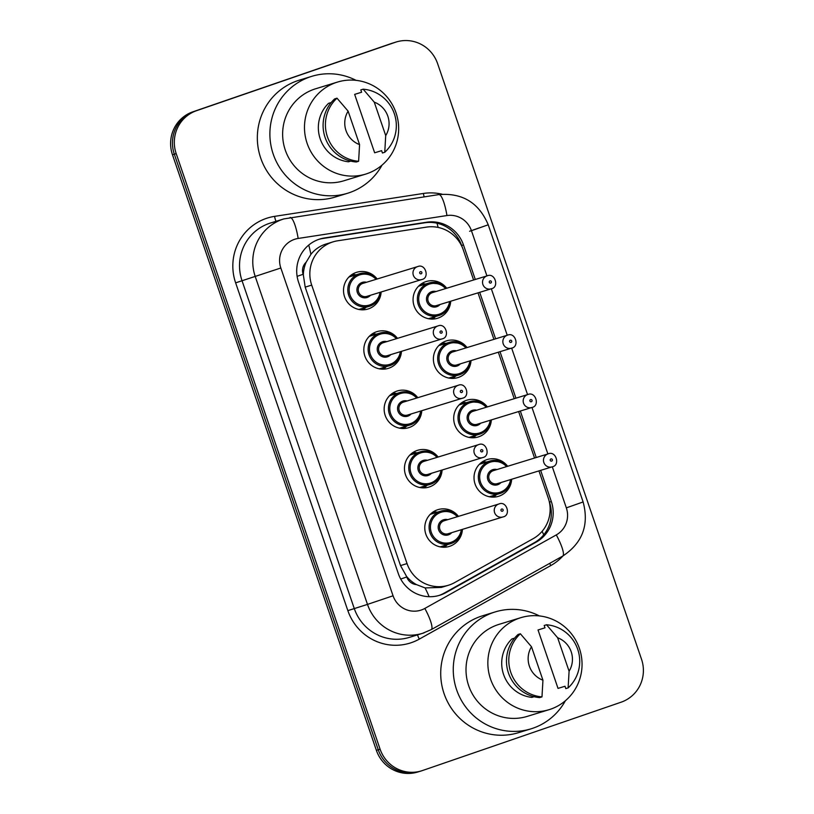 <?xml version="1.0" encoding="UTF-8"?>
<svg xmlns="http://www.w3.org/2000/svg" width="814" height="814" viewBox="0 0 814 814"><rect width="100%" height="100%" fill="white"/><g stroke="black" fill="none" stroke-linecap="round" stroke-linejoin="round"><path stroke-width="1.22" d="M482.539 461.711A19.251 18.803 -107 0 1 486.569 462.087M496.52 494.556A19.251 18.803 -107 0 1 493.396 497.13M511.66 479.263A19.251 18.803 -107 0 1 474.969 483.74A19.251 18.803 -107 0 1 507.671 466.269M462.22 402.36A19.251 18.803 -107 0 1 466.249 402.737M476.2 435.215A19.251 18.803 -107 0 1 473.076 437.79M491.341 419.912A19.251 18.803 -107 0 1 454.65 424.389A19.251 18.803 -107 0 1 487.362 406.929M441.9 343.02A19.251 18.803 -107 0 1 445.93 343.396M455.891 375.875A19.251 18.803 -107 0 1 452.757 378.439M471.021 360.571A19.251 18.803 -107 0 1 434.34 365.048A19.251 18.803 -107 0 1 467.043 347.578M421.581 283.679A19.251 18.803 -107 0 1 425.61 284.055M435.571 316.524A19.251 18.803 -107 0 1 432.448 319.098M450.702 301.231A19.251 18.803 -107 0 1 414.021 305.708A19.251 18.803 -107 0 1 446.723 288.237M433.302 511.823A19.251 18.803 -107 0 1 437.332 512.199M447.283 544.668A19.251 18.803 -107 0 1 444.159 547.242M462.423 529.375A19.251 18.803 -107 0 1 425.732 533.852A19.251 18.803 -107 0 1 458.435 516.381M412.983 452.472A19.251 18.803 -107 0 1 417.012 452.849M426.963 485.327A19.251 18.803 -107 0 1 423.84 487.901M442.104 470.024A19.251 18.803 -107 0 1 405.413 474.501A19.251 18.803 -107 0 1 438.125 457.041M392.663 393.131A19.251 18.803 -107 0 1 396.693 393.508M406.654 425.987A19.251 18.803 -107 0 1 403.53 428.551M421.784 410.683A19.251 18.803 -107 0 1 385.103 415.16A19.251 18.803 -107 0 1 417.806 397.69M372.344 333.781A19.251 18.803 -107 0 1 376.373 334.167M386.335 366.636A19.251 18.803 -107 0 1 383.211 369.21M401.465 351.343A19.251 18.803 -107 0 1 364.784 355.82A19.251 18.803 -107 0 1 397.486 338.349M352.035 274.44A19.251 18.803 -107 0 1 356.054 274.817M366.015 307.295A19.251 18.803 -107 0 1 362.891 309.859M381.145 291.992A19.251 18.803 -107 0 1 344.464 296.469A19.251 18.803 -107 0 1 377.167 279.009M473.595 279.996L463.268 249.847A33.964 33.171 73 0 0 426.516 227.116L337.688 240.791A33.964 33.171 73 0 0 333.119 241.839L325.02 244.342C319.353 246.337 314.642 249.674 310.887 254.365L306.145 262.23A11.325 11.06 73 0 0 303.144 274.287L297.11 276.353M333.119 241.839A33.964 33.171 73 0 0 332.071 242.185A33.964 33.171 73 0 0 311.701 285.114L407.041 563.583A33.964 33.171 73 0 0 448.372 585.266A33.964 33.171 73 0 0 454.7 582.57L533.18 538.664A33.964 33.171 73 0 0 548.27 498.097L538.949 470.889M416.524 584.635A33.964 33.171 -107 0 1 406.573 576.404L406.766 576.963A11.325 11.06 73 0 0 416.524 584.635L425.081 587.922L441.341 587.423L448.372 585.266M303.144 274.287L303.337 274.847A33.964 33.171 -107 0 1 306.145 262.23M303.337 274.847L305.179 287.118L400.519 565.588L406.573 576.404M534.554 458.028L518.63 411.548M514.234 398.687L498.321 352.208M493.915 339.346L478.001 292.857M421.428 770.878L419.576 771.458A33.964 33.171 -107 0 1 378.245 749.775L174.328 154.192A33.964 33.171 -107 0 1 194.699 111.264L393.386 42.888A33.964 33.171 -107 0 1 394.424 42.542A33.964 33.171 -107 0 0 393.386 42.888L194.699 111.264A33.964 33.171 -107 0 0 174.328 154.192L378.245 749.775A33.964 33.171 -107 0 0 419.576 771.458L417.714 772.028A33.964 33.171 -107 0 1 376.383 750.345L172.476 154.762A33.964 33.171 -107 0 1 192.837 111.833L391.524 43.457A33.964 33.171 -107 0 1 392.572 43.122L396.286 41.972A33.964 33.171 -107 0 1 437.617 63.655L641.524 659.238A33.964 33.171 -107 0 1 621.163 702.167L422.476 770.543A33.964 33.171 -107 0 1 421.428 770.878A33.964 33.171 -107 0 1 380.107 749.206L176.19 153.622A33.964 33.171 -107 0 1 196.561 110.684L395.238 42.318A33.964 33.171 -107 0 1 396.286 41.972M475.295 279.477L463.471 244.933A33.964 33.171 73 0 0 426.709 222.212L324.552 237.942A33.964 33.171 73 0 0 319.983 238.99A33.964 33.171 73 0 0 318.935 239.326A33.964 33.171 73 0 0 298.575 282.255L398.321 573.616A33.964 33.171 73 0 0 439.652 595.288A33.964 33.171 73 0 0 445.98 592.592L536.233 542.104A33.964 33.171 73 0 0 551.322 501.536L540.649 470.37M536.243 457.509L520.329 411.029M515.934 398.168L500.02 351.689M495.614 338.828L479.7 292.338M549.216 501.393L549.46 502.106A33.964 33.171 -107 0 1 534.371 542.673L444.118 593.162A33.964 33.171 -107 0 1 438.715 595.563M319.057 239.285A33.964 33.171 -107 0 1 322.7 238.512L424.847 222.782A33.964 33.171 -107 0 1 461.609 245.513L462.006 246.662M382.031 165.12A61.142 59.717 -107 0 1 349.532 192.623A61.142 59.717 -107 0 1 347.649 193.244A61.142 59.717 -107 0 1 272.934 153.256A61.142 59.717 -107 0 1 309.92 76.943A61.142 59.717 -107 0 1 311.803 76.323A61.142 59.717 -107 0 1 356.044 80.342M347.649 193.244L335.093 197.09A61.142 59.717 -107 0 1 260.388 157.102A61.142 59.717 -107 0 1 297.364 80.79A61.142 59.717 -107 0 1 299.247 80.179L311.803 76.323M367.165 173.606A48.118 46.998 -107 0 1 365.679 174.094A48.118 46.998 -107 0 1 306.878 142.623A48.118 46.998 -107 0 1 335.989 82.56A48.118 46.998 -107 0 1 337.474 82.082A48.118 46.998 -107 0 1 396.265 113.543A48.118 46.998 -107 0 1 367.165 173.606M365.679 174.094L343.834 180.789A48.118 46.998 -107 0 1 285.032 149.318A48.118 46.998 -107 0 1 314.133 89.255A48.118 46.998 -107 0 1 315.618 88.777L337.474 82.082M381.624 150.661L374.654 152.798L354.65 94.373L361.62 92.236L360.816 89.896L363.146 89.184A36.233 35.389 -107 0 1 394.332 113.716A36.233 35.389 -107 0 1 384.747 152.289L382.427 153.001L381.624 150.661M374.267 102.157A22.65 22.12 -107 0 1 385.714 135.602L374.267 102.157L363.146 89.184M385.714 135.602L384.747 152.289M331.227 102.533L328.5 103.368A33.964 33.171 -107 0 0 320.207 138.879A33.964 33.171 -107 0 0 348.504 161.793L350.742 161.111M359.574 144.607A22.65 22.12 -107 0 1 348.117 111.152L359.574 144.607L358.608 161.284A36.233 35.389 -107 0 1 327.411 136.752A36.233 35.389 -107 0 1 336.996 98.179L334.676 98.891A36.233 35.389 -107 0 0 325.091 137.464A36.233 35.389 -107 0 0 356.278 161.996L358.608 161.284M348.117 111.152L336.996 98.179M565.404 700.722A61.142 59.717 -107 0 1 532.905 728.225A61.142 59.717 -107 0 1 531.023 728.835A61.142 59.717 -107 0 1 456.308 688.848A61.142 59.717 -107 0 1 493.294 612.535A61.142 59.717 -107 0 1 495.177 611.924A61.142 59.717 -107 0 1 539.417 615.933M531.023 728.835L518.467 732.681A61.142 59.717 -107 0 1 443.762 692.694A61.142 59.717 -107 0 1 480.738 616.381A61.142 59.717 -107 0 1 482.631 615.771L495.177 611.924M550.539 709.208A48.118 46.998 -107 0 1 549.053 709.686A48.118 46.998 -107 0 1 490.252 678.215A48.118 46.998 -107 0 1 519.363 618.152A48.118 46.998 -107 0 1 520.848 617.673A48.118 46.998 -107 0 1 579.649 649.145A48.118 46.998 -107 0 1 550.539 709.208M549.053 709.686L527.207 716.391A48.118 46.998 -107 0 1 468.406 684.92A48.118 46.998 -107 0 1 497.517 624.857A48.118 46.998 -107 0 1 498.992 624.369L520.848 617.673M564.997 686.253L558.028 688.4L538.023 629.965L544.993 627.828L544.19 625.488L546.52 624.776A36.233 35.389 -107 0 1 577.716 649.318A36.233 35.389 -107 0 1 568.121 687.891L565.801 688.603L564.997 686.253M557.641 637.759A22.65 22.12 -107 0 1 569.088 671.204L557.641 637.759L546.52 624.776M569.088 671.204L568.121 687.891M514.601 638.135L511.874 638.97A33.964 33.171 -107 0 0 503.581 674.48A33.964 33.171 -107 0 0 531.878 697.394L534.116 696.703M542.948 680.199A22.65 22.12 -107 0 1 531.501 646.754L542.948 680.199L541.982 696.886A36.233 35.389 -107 0 1 510.785 672.344A36.233 35.389 -107 0 1 520.37 633.77L518.05 634.482A36.233 35.389 -107 0 0 508.465 673.056A36.233 35.389 -107 0 0 539.662 697.598L541.982 696.886M531.501 646.754L520.37 633.77M429.141 596.703A33.964 7.133 -119.2 0 0 425.081 587.922M438.115 227.421A33.964 7.224 -98.8 0 0 436.976 223.199M310.887 254.365A33.964 7.224 -98.8 0 0 308.74 245.065M543.691 534.879A33.964 7.133 -119.2 0 0 542.175 531.247M406.766 576.963L400.722 579.039M305.179 287.118L311.701 285.114M400.519 565.588L407.041 563.583M376.383 750.345L380.107 749.206M172.476 154.762L176.19 153.622M192.837 111.833L196.561 110.684M391.524 43.457L395.238 42.318M486.935 275.915L471.448 230.698A22.65 22.12 73 0 0 446.947 215.547L298.158 238.451A22.65 22.12 73 0 0 294.414 239.377A22.65 22.12 73 0 0 280.83 267.999L393.06 595.787A22.65 22.12 73 0 0 421.306 610.012A22.65 22.12 73 0 0 424.827 608.434L556.288 534.91A22.65 22.12 73 0 0 566.341 507.865L552.289 466.798M393.06 595.787L367.49 604.405L255.27 276.628A45.289 44.231 -107 0 1 282.427 219.383A45.289 44.231 -107 0 1 283.821 218.925L270.574 222.985A45.289 44.231 73 0 0 269.18 223.443A45.289 44.231 73 0 0 242.023 280.688L354.243 608.465A45.289 44.231 73 0 0 409.35 637.382L422.598 633.312A45.289 44.231 -107 0 1 367.49 604.405L347.853 610.622L235.633 282.845L280.83 267.999M423.992 632.865A45.289 44.231 -107 0 1 422.598 633.312L431.237 629.629A22.65 4.762 -119.2 0 0 424.827 608.434M235.633 282.845A50.956 49.766 -107 0 1 266.178 218.447A50.956 49.766 -107 0 1 274.603 216.361L423.392 193.457A50.956 49.766 -107 0 1 442.124 194.21M562.952 555.952A50.956 49.766 -107 0 1 550.793 565.557L419.332 639.092A50.956 49.766 -107 0 1 347.853 610.622M547.883 453.947L531.969 407.458M527.564 394.597L511.65 348.117M507.244 335.256L491.33 288.767A6.797 6.634 -107 0 1 482.865 284.381A6.797 6.634 -107 0 1 487.179 275.834L432.458 292.613A6.797 6.634 73 0 0 428.144 301.16A6.797 6.634 73 0 0 436.446 305.596L491.381 288.756C499.45 287.322 495.105 272.344 487.179 275.834M550.793 565.557A5.657 1.19 60.8 0 1 549.725 563.349M419.332 639.092A5.657 1.19 60.8 0 1 417.602 634.849M424.196 196.846A5.657 1.201 81.2 0 1 423.392 193.457M276.129 221.286A5.657 1.201 81.2 0 1 274.603 216.361M431.237 629.629L562.688 556.094A22.65 4.762 -119.2 0 0 556.288 534.91M566.341 507.865L583.119 501.953L488.227 224.786C478.947 202.788 462.484 192.715 438.848 194.587L283.821 218.925M471.448 230.698L488.227 224.786M446.947 215.547A22.65 4.813 -98.8 0 0 438.848 194.587M298.158 238.451A22.65 4.813 -98.8 0 0 290.059 217.501M469.586 231.268L479.66 227.717M322.7 238.512L324.552 237.942M424.847 222.782L426.709 222.212M461.609 245.513L463.471 244.933M549.46 502.106L551.322 501.536M534.371 542.673L536.233 542.104M444.118 593.162L445.98 592.592M380.962 292.053A16.982 16.585 -107 0 1 348.657 295.146A16.982 16.585 -107 0 1 376.974 279.06L368.946 273.758L359.452 273.779L348.901 277.014M376.048 279.344A15.853 15.486 73 0 0 350.03 294.983A15.853 15.486 73 0 0 380.026 292.338M370.472 295.268A7.926 7.743 -107 0 1 357.346 292.46A7.926 7.743 -107 0 1 366.483 282.275M417.623 266.605L362.912 283.374A6.797 6.634 73 0 0 358.587 291.921A6.797 6.634 73 0 0 366.89 296.367L421.611 279.589A6.797 6.634 -107 0 1 413.309 275.152A6.797 6.634 -107 0 1 417.623 266.605C425.519 263.115 429.924 278.052 421.825 279.517A6.797 6.634 -107 0 1 421.611 279.589L421.825 279.517M421.143 273.809A1.129 1.109 73 0 0 421.825 272.385A1.129 1.109 73 0 0 420.411 271.673A1.129 1.109 73 0 0 419.739 273.097A1.129 1.109 73 0 0 421.143 273.809M350.987 275.183A19.251 18.803 -107 0 1 353.734 275.529M363.685 308.007A19.251 18.803 -107 0 1 361.609 309.839M450.518 301.282A16.982 16.585 -107 0 1 418.213 304.375A16.982 16.585 -107 0 1 446.53 288.298L441.025 283.974L429.009 283.007L418.457 286.243M445.604 288.583A15.853 15.486 73 0 0 419.576 304.212A15.853 15.486 73 0 0 449.582 301.567M440.028 304.507A7.926 7.743 -107 0 1 426.902 301.699A7.926 7.743 -107 0 1 436.039 291.514M489.967 280.901A1.129 1.109 73 0 0 489.285 282.336A1.129 1.109 73 0 0 490.7 283.048A1.129 1.109 73 0 0 491.381 281.613A1.129 1.109 73 0 0 489.967 280.901M420.543 284.412A19.251 18.803 -107 0 1 423.29 284.768M433.241 317.236A19.251 18.803 -107 0 1 431.166 319.078M379.182 368.834L390.252 365.425L397.771 360.083L401.302 351.394A16.982 16.585 -107 0 1 368.976 354.487A16.982 16.585 -107 0 1 397.293 338.41M396.367 338.695A15.853 15.486 73 0 0 370.339 354.324A15.853 15.486 73 0 0 400.346 351.679M390.791 354.619A7.926 7.743 -107 0 1 377.665 351.811A7.926 7.743 -107 0 1 386.803 341.626M437.942 325.946L383.221 342.725A6.797 6.634 73 0 0 378.907 351.272A6.797 6.634 73 0 0 387.21 355.708L441.931 338.939A6.797 6.634 -107 0 1 433.628 334.493A6.797 6.634 -107 0 1 437.942 325.946C445.838 322.456 450.244 337.403 442.144 338.868A6.797 6.634 -107 0 1 441.931 338.939L442.144 338.868M441.463 333.16A1.129 1.109 73 0 0 442.144 331.725A1.129 1.109 73 0 0 440.73 331.013A1.129 1.109 73 0 0 440.059 332.448A1.129 1.109 73 0 0 441.463 333.16M371.306 334.523A19.251 18.803 -107 0 1 374.053 334.88M384.005 367.348A19.251 18.803 -107 0 1 381.929 369.19M421.591 410.744A16.982 16.585 -107 0 1 389.296 413.838A16.982 16.585 -107 0 1 417.613 397.751L409.574 392.44L400.091 392.47L389.54 395.696M416.687 398.036A15.853 15.486 73 0 0 390.659 413.675A15.853 15.486 73 0 0 420.665 411.029M411.101 413.96A7.926 7.743 -107 0 1 397.985 411.151A7.926 7.743 -107 0 1 407.122 400.966M458.262 385.287L403.541 402.065A6.797 6.634 73 0 0 399.226 410.612A6.797 6.634 73 0 0 407.529 415.059L462.25 398.28A6.797 6.634 -107 0 1 453.947 393.834A6.797 6.634 -107 0 1 458.262 385.287C466.157 381.797 470.563 396.744 462.464 398.209A6.797 6.634 -107 0 1 462.25 398.28L462.464 398.209M461.782 392.501A1.129 1.109 73 0 0 462.464 391.066A1.129 1.109 73 0 0 461.05 390.354A1.129 1.109 73 0 0 460.368 391.788A1.129 1.109 73 0 0 461.782 392.501M391.615 393.864A19.251 18.803 -107 0 1 394.373 394.22M404.324 426.699A19.251 18.803 -107 0 1 402.248 428.53M441.91 470.085A16.982 16.585 -107 0 1 409.615 473.178A16.982 16.585 -107 0 1 437.932 457.092L429.894 451.79L420.411 451.811L409.859 455.046M437.006 457.376A15.853 15.486 73 0 0 410.978 473.015A15.853 15.486 73 0 0 440.985 470.37M431.42 473.3A7.926 7.743 -107 0 1 418.304 470.492A7.926 7.743 -107 0 1 427.442 460.317M478.581 444.637L423.86 461.406A6.797 6.634 73 0 0 419.546 469.953A6.797 6.634 73 0 0 427.849 474.399L482.56 457.621A6.797 6.634 -107 0 1 474.267 453.184A6.797 6.634 -107 0 1 478.581 444.637C486.477 441.147 490.873 456.084 482.783 457.549L482.56 457.621A6.797 6.634 -107 0 0 482.773 457.56M482.102 451.841A1.129 1.109 73 0 0 482.783 450.417A1.129 1.109 73 0 0 481.369 449.704A1.129 1.109 73 0 0 480.687 451.129A1.129 1.109 73 0 0 482.102 451.841M411.935 453.215A19.251 18.803 -107 0 1 414.692 453.561M424.643 486.039A19.251 18.803 -107 0 1 422.568 487.871M440.13 546.866L451.21 543.457L458.73 538.115L462.25 529.426A16.982 16.585 -107 0 1 429.934 532.519A16.982 16.585 -107 0 1 458.251 516.442M457.315 516.727A15.853 15.486 73 0 0 431.298 532.356A15.853 15.486 73 0 0 461.304 529.711M451.739 532.651A7.926 7.743 -107 0 1 438.614 529.843A7.926 7.743 -107 0 1 447.761 519.658M498.901 503.978L444.179 520.757A6.797 6.634 73 0 0 439.865 529.304A6.797 6.634 73 0 0 448.158 533.74L502.879 516.971A6.797 6.634 -107 0 1 494.576 512.525A6.797 6.634 -107 0 1 498.901 503.978C506.796 500.488 511.192 515.435 503.103 516.9A6.797 6.634 -107 0 1 502.879 516.971L503.103 516.9M502.421 511.192A1.129 1.109 73 0 0 503.103 509.757A1.129 1.109 73 0 0 501.689 509.045A1.129 1.109 73 0 0 501.007 510.48A1.129 1.109 73 0 0 502.421 511.192M432.254 512.555A19.251 18.803 -107 0 1 435.002 512.912M444.963 545.38A19.251 18.803 -107 0 1 442.887 547.222M470.828 360.633A16.982 16.585 -107 0 1 438.532 363.726A16.982 16.585 -107 0 1 466.849 347.639M465.923 347.924A15.853 15.486 73 0 0 439.896 363.563A15.853 15.486 73 0 0 469.902 360.917M460.337 363.848A7.926 7.743 -107 0 1 447.222 361.04A7.926 7.743 -107 0 1 456.359 350.854M452.777 351.953A6.797 6.634 73 0 0 448.463 360.5A6.797 6.634 73 0 0 456.766 364.947L511.487 348.168A6.797 6.634 -107 0 1 503.184 343.722A6.797 6.634 -107 0 1 507.498 335.175L452.777 351.953M511.691 348.097A6.797 6.634 -107 0 1 511.487 348.168L511.701 348.097C519.77 346.662 515.425 331.685 507.498 335.175M510.286 340.242A1.129 1.109 73 0 0 509.605 341.677A1.129 1.109 73 0 0 511.019 342.389A1.129 1.109 73 0 0 511.701 340.954A1.129 1.109 73 0 0 510.286 340.242M440.852 343.752A19.251 18.803 -107 0 1 443.61 344.108M453.561 376.587A19.251 18.803 -107 0 1 451.485 378.418M491.147 419.973A16.982 16.585 -107 0 1 458.852 423.066A16.982 16.585 -107 0 1 487.169 406.98L481.664 402.665L469.647 401.699L459.096 404.934M486.243 407.265A15.853 15.486 73 0 0 460.215 422.904A15.853 15.486 73 0 0 490.221 420.258M480.657 423.188A7.926 7.743 -107 0 1 467.541 420.38A7.926 7.743 -107 0 1 476.678 410.205M473.097 411.294A6.797 6.634 73 0 0 468.783 419.841A6.797 6.634 73 0 0 477.075 424.287L531.796 407.509A6.797 6.634 -107 0 1 523.504 403.072A6.797 6.634 -107 0 1 527.818 394.525L473.097 411.294M532.01 407.448A6.797 6.634 -107 0 1 531.796 407.509L532.02 407.438C540.089 406.013 535.744 391.035 527.818 394.525M530.606 399.593A1.129 1.109 73 0 0 529.924 401.017A1.129 1.109 73 0 0 531.339 401.729A1.129 1.109 73 0 0 532.02 400.305A1.129 1.109 73 0 0 530.606 399.593M461.172 403.103A19.251 18.803 -107 0 1 463.919 403.449M473.88 435.928A19.251 18.803 -107 0 1 471.805 437.759M511.467 479.314A16.982 16.585 -107 0 1 479.171 482.407A16.982 16.585 -107 0 1 507.488 466.33M506.552 466.615A15.853 15.486 73 0 0 480.535 482.244A15.853 15.486 73 0 0 510.541 479.599M500.976 482.539A7.926 7.743 -107 0 1 487.851 479.731A7.926 7.743 -107 0 1 496.998 469.546M493.416 470.645A6.797 6.634 73 0 0 489.102 479.192A6.797 6.634 73 0 0 497.395 483.628L552.116 466.86A6.797 6.634 -107 0 1 543.813 462.413A6.797 6.634 -107 0 1 548.137 453.866L493.416 470.645M552.33 466.788A6.797 6.634 -107 0 1 552.116 466.86L552.34 466.788C560.408 465.354 556.064 450.376 548.137 453.866M550.925 458.933A1.129 1.109 73 0 0 550.244 460.368A1.129 1.109 73 0 0 551.658 461.08A1.129 1.109 73 0 0 552.34 459.645A1.129 1.109 73 0 0 550.925 458.933M481.491 462.444A19.251 18.803 -107 0 1 484.238 462.8M494.2 495.268A19.251 18.803 -107 0 1 492.124 497.11M562.688 556.094C582.458 543.05 589.265 524.999 583.119 501.953M380.983 292.043L377.452 300.742L369.932 306.084L358.862 309.483M428.418 318.722L439.489 315.313L447.008 309.971L450.539 301.282M369.22 336.355L379.772 333.119L389.255 333.099L397.313 338.4M421.621 410.734L418.091 419.424L410.571 424.766L399.501 428.174M441.941 470.075L438.41 478.774L430.891 484.116L419.81 487.515M430.179 514.387L440.73 511.151L450.213 511.131L458.272 516.432M448.738 378.062L459.808 374.664L467.328 369.312L470.858 360.622M466.87 347.629L461.345 343.315L449.328 342.358L438.777 345.584M469.047 437.413L480.128 434.004L487.647 428.663L491.178 419.963M489.367 496.754L500.447 493.345L507.967 488.003L511.487 479.314M507.509 466.32L501.984 462.006L489.967 461.039L479.415 464.275"/></g></svg>
